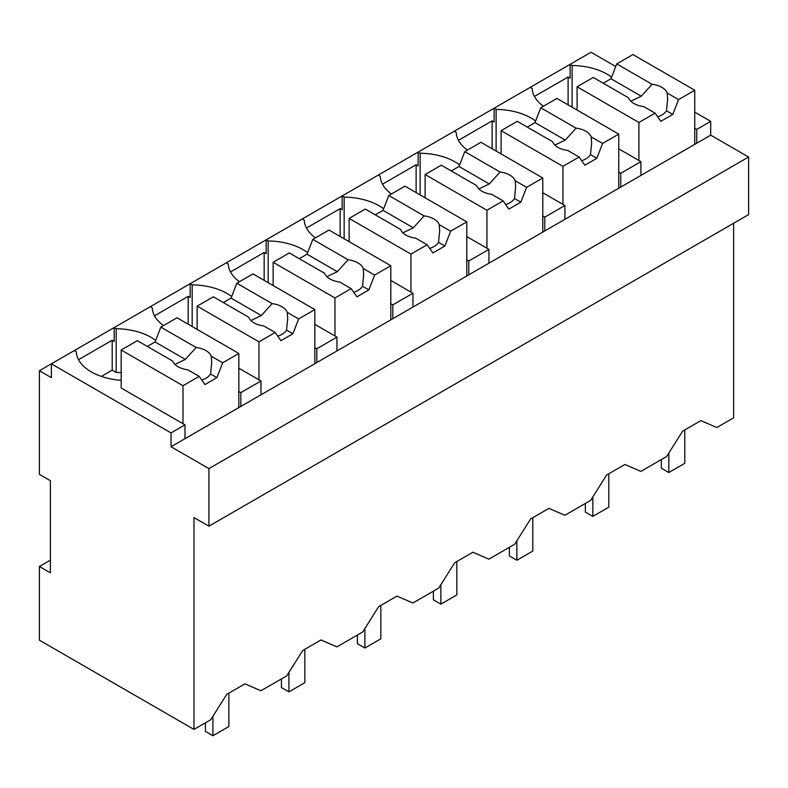 <?xml version="1.0" encoding="UTF-8"?>
<svg xmlns="http://www.w3.org/2000/svg" width="788" height="788" viewBox="0 0 788 788"><rect width="100%" height="100%" fill="white"/><g stroke="black" fill="none" stroke-linecap="round" stroke-linejoin="round"><path stroke-width="1.18" d="M733.638 223.24L733.638 417.837L716.844 427.539L700.887 420.625L682.595 431.184L666.648 456.518L640.861 471.411L624.904 464.496L606.612 475.056L590.655 500.39L577.762 507.836L564.868 515.273L548.911 508.368L530.629 518.928L514.672 544.262L501.779 551.708L488.885 559.145L472.928 552.24L454.646 562.799L438.689 588.124L412.902 603.017L396.945 596.112L378.654 606.671L362.697 631.996L336.909 646.889L320.962 639.974L302.671 650.533L286.714 675.868L260.926 690.761L244.969 683.846L226.688 694.405L210.731 719.74L193.966 729.422L39.4 640.181L39.4 566.483L50.373 572.817L50.373 480.7L39.4 474.376L39.4 370.744L51.368 377.649L51.368 363.829L39.4 370.744M710.707 135.152L171.026 446.737L208.918 468.614L208.918 526.187L748.6 214.602L748.6 157.029L710.707 135.152L710.707 121.342L694.75 112.123M615.733 66.507L591.039 52.254L51.368 363.829L171.026 432.917L171.026 446.737M208.918 526.187L193.966 517.549L193.966 729.422M155.679 340.386A51.121 29.511 0 0 0 116.181 328.714L114.191 327.562L114.191 341.381L112.192 340.229L78.524 359.663M231.662 296.524A51.121 29.511 0 0 0 192.173 284.842L190.174 283.69L190.174 297.509L188.184 296.357L154.507 315.801M307.655 252.653A51.121 29.511 0 0 0 268.156 240.97L266.157 239.818L266.157 253.637L264.167 252.485L230.49 271.929M383.638 208.781A51.121 29.511 0 0 0 344.139 197.099L342.15 195.946L342.15 209.766L340.15 208.613L306.483 228.057M459.621 164.909A51.121 29.511 0 0 0 420.122 153.236L418.132 152.084L418.132 165.894L416.133 164.751L382.466 184.185M535.604 121.037A51.121 29.511 0 0 0 496.115 109.365L494.115 108.212L494.115 122.032L492.126 120.879L458.449 140.313M611.596 77.175A51.121 29.511 0 0 0 572.098 65.493L570.108 64.34L570.108 78.16L568.109 77.007L534.441 96.451M710.707 121.342L696.75 129.399L696.75 143.219M694.75 128.247L696.75 129.399M748.6 157.029L208.918 468.614M50.373 560.16L39.4 566.483M74.299 350.591L76.298 351.744A51.121 29.511 0 0 0 121.165 380.318M112.192 340.229L112.192 370.163L101.357 376.418M112.192 370.163L116.181 372.468L116.181 328.714M150.291 306.719L152.281 307.872A51.121 29.511 0 0 0 163.471 325.592M188.184 296.357L188.184 324.223M192.173 284.842L192.173 326.527M226.274 262.847L228.264 264A51.121 29.511 0 0 0 239.453 281.72M264.167 252.485L264.167 280.351M268.156 240.97L268.156 282.656M302.257 218.975L304.257 220.128A51.121 29.511 0 0 0 315.446 237.848M340.15 208.613L340.15 236.479M344.139 197.099L344.139 238.784M378.24 175.113L380.24 176.266A51.121 29.511 0 0 0 391.429 193.976M416.133 164.751L416.133 192.607M420.122 153.236L420.122 194.912M454.233 131.241L456.222 132.394A51.121 29.511 0 0 0 467.412 150.114M492.126 120.879L492.126 148.745M496.115 109.365L496.115 151.04M530.216 87.37L532.205 88.522A51.121 29.511 0 0 0 543.395 106.242M568.109 77.007L568.109 104.873M572.098 65.493L572.098 107.178M577.082 109.463A51.121 29.511 0 0 0 575.93 109.384M260.976 394.808L260.976 380.988L240.833 392.621L240.833 406.431M184.993 438.68L184.993 424.86L171.026 432.917M618.767 172.119L620.757 173.271L640.9 161.638L640.9 175.458M620.757 173.271L620.757 187.081M542.784 215.991L544.774 217.133L564.917 205.51L564.917 219.33M544.774 217.133L544.774 230.953M466.791 259.853L468.791 261.005L488.934 249.382L488.934 263.192M468.791 261.005L468.791 274.825M390.809 303.725L392.808 304.877L412.951 293.244L412.951 307.064M392.808 304.877L392.808 318.697M314.826 347.597L316.815 348.749L336.959 337.116L336.959 350.936M316.815 348.749L316.815 362.569M184.993 424.86L121.165 388.011L121.165 350.01L137.348 340.672L172.671 361.062A19.739 11.396 0 0 0 178.009 366.706A19.739 11.396 0 0 0 187.78 369.789L199.177 376.369L204.929 384.554L216.897 377.649L210.563 373.995L211.716 362.381L211.263 356.235A19.739 11.396 0 0 0 205.934 350.591A19.739 11.396 0 0 0 196.153 347.508L160.831 327.119L155.078 341.953L147.326 346.424M121.165 372.675A51.121 29.511 0 0 0 116.181 372.468M238.833 391.469L240.833 392.621M260.976 380.988L238.833 368.203M197.158 328.813A51.121 29.511 0 0 0 195.995 328.734M336.959 337.116L314.826 324.341M273.141 284.941A51.121 29.511 0 0 0 271.988 284.862M412.951 293.244L390.809 280.469M349.123 241.069A51.121 29.511 0 0 0 347.971 240.99M488.934 249.382L466.791 236.597M425.116 197.197A51.121 29.511 0 0 0 423.954 197.128M564.917 205.51L542.784 192.725M501.099 153.325A51.121 29.511 0 0 0 499.937 153.256M640.9 161.638L618.767 148.853M694.75 144.371L694.75 90.246L632.922 54.549L616.748 63.897L610.986 78.731L603.234 83.213M694.75 90.246L678.567 99.593L672.814 114.427L660.846 121.332L655.094 113.147L643.697 106.567A19.739 11.396 0 0 1 633.926 103.494A19.739 11.396 0 0 1 628.588 97.85L593.265 77.451L577.082 86.798L577.082 110.054M678.567 99.593L667.18 93.014A19.739 11.396 0 0 0 661.841 87.37A19.739 11.396 0 0 0 652.07 84.286L616.748 63.897M655.094 113.147L638.91 122.485L638.91 160.486M638.91 122.485L577.082 86.798M652.07 84.286L641.255 96.205L630.843 101.189M641.255 96.205L610.986 78.731M667.18 93.014L667.633 99.16L666.481 110.773A19.739 11.396 0 0 1 657.685 116.841M672.814 114.427L666.481 110.773M618.767 188.233L618.767 134.118L556.939 98.421L540.755 107.769L535.003 122.603L527.251 127.075M618.767 134.118L602.584 143.455L596.831 158.299L584.863 165.204L579.101 157.019L567.715 150.439A19.739 11.396 0 0 1 557.934 147.356A19.739 11.396 0 0 1 552.605 141.712L517.283 121.322L501.099 130.66L501.099 153.926M602.584 143.455L591.197 136.885A19.739 11.396 0 0 0 585.858 131.241A19.739 11.396 0 0 0 576.087 128.158L540.755 107.769M579.101 157.019L562.928 166.357L562.928 204.358M562.928 166.357L501.099 130.66M576.087 128.158L565.272 140.077L554.86 145.061M565.272 140.077L535.003 122.603M591.197 136.885L591.64 143.032L590.498 154.645A19.739 11.396 0 0 1 581.702 160.713M596.831 158.299L590.498 154.645M542.784 232.105L542.784 177.989L480.956 142.293L464.772 151.631L459.02 166.475L451.268 170.947M542.784 177.989L526.601 187.327L520.838 202.171L508.881 209.076L503.118 200.891L491.722 194.311A19.739 11.396 0 0 1 481.951 191.228A19.739 11.396 0 0 1 476.622 185.584L441.29 165.194L425.116 174.532L425.116 197.788M526.601 187.327L515.204 180.748A19.739 11.396 0 0 0 509.875 175.113A19.739 11.396 0 0 0 500.094 172.03L464.772 151.631M503.118 200.891L486.935 210.229L486.935 248.23M486.935 210.229L425.116 174.532M500.094 172.03L489.279 183.949L478.877 188.923M489.279 183.949L459.02 166.475M515.204 180.748L515.657 186.904L514.505 198.517A19.739 11.396 0 0 1 505.719 204.575M520.838 202.171L514.505 198.517M466.791 275.977L466.791 221.861L404.973 186.165L388.789 195.503L383.027 210.347L375.275 214.819M466.791 221.861L450.618 231.199L444.856 246.043L432.888 252.948L427.135 244.753L415.739 238.183A19.739 11.396 0 0 1 405.968 235.1A19.739 11.396 0 0 1 400.629 229.456L365.307 209.066L349.123 218.404L349.123 241.66M450.618 231.199L439.221 224.619A19.739 11.396 0 0 0 433.883 218.975A19.739 11.396 0 0 0 424.111 215.902L388.789 195.503M427.135 244.753L410.952 254.1L410.952 292.092M410.952 254.1L349.123 218.404M424.111 215.902L413.296 227.821L402.885 232.795M413.296 227.821L383.027 210.347M439.221 224.619L439.674 230.776L438.522 242.379A19.739 11.396 0 0 1 429.726 248.447M444.856 246.043L438.522 242.379M390.809 319.849L390.809 265.723L328.98 230.037L312.806 239.375L307.044 254.209L299.292 258.691M390.809 265.723L374.625 275.071L368.873 289.905L356.905 296.82L351.143 288.625L339.756 282.045A19.739 11.396 0 0 1 329.985 278.972A19.739 11.396 0 0 1 324.646 273.328L289.324 252.928L273.141 262.276L273.141 285.532M374.625 275.071L363.238 268.491A19.739 11.396 0 0 0 357.9 262.847A19.739 11.396 0 0 0 348.129 259.774L312.806 239.375M351.143 288.625L334.969 297.972L334.969 335.964M334.969 297.972L273.141 262.276M348.129 259.774L337.313 271.683L326.902 276.667M337.313 271.683L307.044 254.209M363.238 268.491L363.682 274.648L362.539 286.251A19.739 11.396 0 0 1 353.743 292.318M368.873 289.905L362.539 286.251M314.826 363.721L314.826 309.595L252.997 273.899L236.814 283.247L231.061 298.081L223.309 302.562M314.826 309.595L298.642 318.943L292.89 333.777L280.922 340.682L275.16 332.497L263.773 325.917A19.739 11.396 0 0 1 253.992 322.844A19.739 11.396 0 0 1 248.663 317.2L213.331 296.8L197.158 306.148L197.158 329.404M298.642 318.943L287.246 312.363A19.739 11.396 0 0 0 281.917 306.719A19.739 11.396 0 0 0 272.146 303.636L236.814 283.247M275.16 332.497L258.976 341.834L258.976 379.836M258.976 341.834L197.158 306.148M272.146 303.636L261.32 315.555L250.919 320.539M261.32 315.555L231.061 298.081M287.246 312.363L287.699 318.51L286.556 330.123A19.739 11.396 0 0 1 277.76 336.19M292.89 333.777L286.556 330.123M238.833 407.583L238.833 353.467L177.014 317.771L160.831 327.119M238.833 353.467L222.659 362.805L211.263 356.235M222.659 362.805L216.897 377.649M199.177 376.369L182.993 385.706L182.993 423.708M182.993 385.706L121.165 350.01M196.153 347.508L185.338 359.426L174.926 364.411M185.338 359.426L155.078 341.953M201.767 380.062A19.739 11.396 0 0 0 210.563 373.995M684.782 429.933L684.782 463.314L668.825 472.534L668.825 453.061M668.825 472.534L661.349 468.21L661.349 459.581M608.799 473.795L608.799 507.186L592.842 516.396L592.842 496.923M592.842 516.396L585.356 512.082L585.356 503.443M532.806 517.667L532.806 551.058L516.849 560.268L516.849 540.795M516.849 560.268L509.373 555.954L509.373 547.315M456.823 561.539L456.823 594.93L440.866 604.14L440.866 584.666M440.866 604.14L433.39 599.826L433.39 591.187M380.84 605.411L380.84 638.802L364.883 648.012L364.883 628.538M364.883 648.012L357.407 643.688L357.407 635.059M304.848 649.282L304.848 682.664L288.901 691.884L288.901 672.41M288.901 691.884L281.414 687.56L281.414 678.931M228.865 693.144L228.865 726.536L212.908 735.746L212.908 716.272M212.908 735.746L205.432 731.431L205.432 722.793"/></g></svg>
